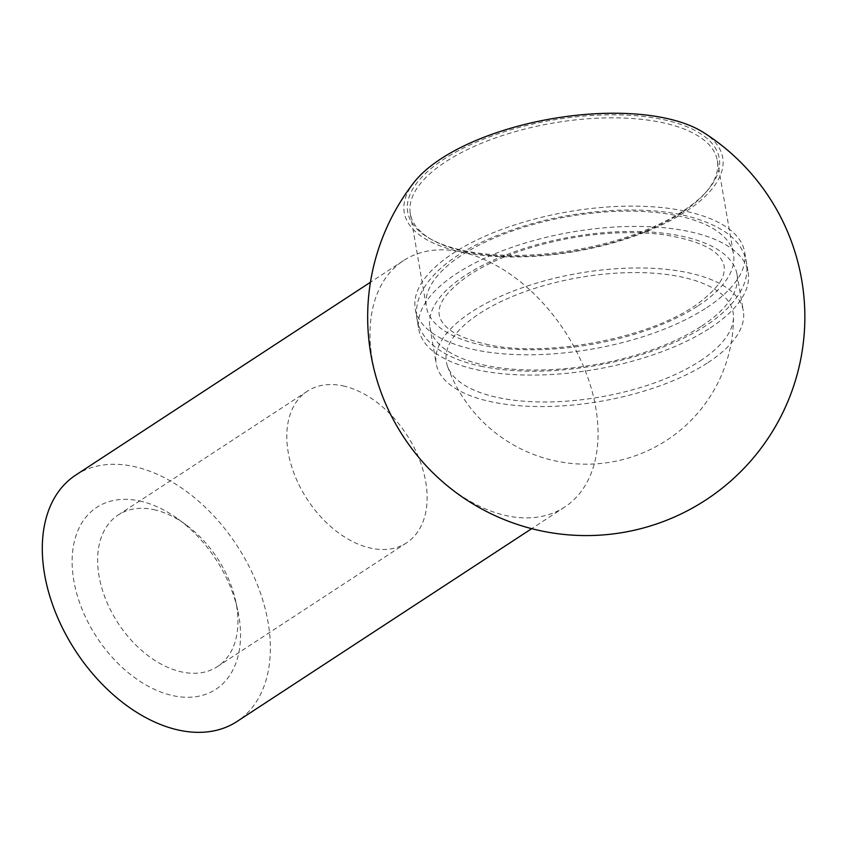 <?xml version="1.0" encoding="UTF-8"?>
<svg xmlns="http://www.w3.org/2000/svg" width="846" height="846" viewBox="0 0 846 846"><rect width="100%" height="100%" fill="white"/><g stroke="black" fill="none" stroke-linecap="round" stroke-linejoin="round"><path stroke-width="0.63" stroke-dasharray="4.23 3.17" d="M139.505 500.927A108.732 71.17 -123.2 0 1 178.083 519.032A108.732 71.17 -123.2 0 1 237.684 610.125A108.732 71.17 -123.2 0 1 176.433 696.332A108.732 71.17 -123.2 0 1 74.173 582.587A108.732 71.17 -123.2 0 1 139.505 500.927M75.706 475.103A147.246 96.37 -123.2 0 1 133.552 466.432A147.246 96.37 -123.2 0 1 256.772 583.254A147.246 96.37 -123.2 0 1 236.954 721.522M382.276 395.568A147.246 96.37 -123.2 0 1 403.426 260.663A147.246 96.37 -123.2 0 1 461.271 251.992A147.246 96.37 -123.2 0 1 584.491 368.814A147.246 96.37 -123.2 0 1 564.673 507.071A147.246 96.37 -123.2 0 1 432.634 472.502M703.322 132.367A161.565 67.373 -9.8 0 1 665.03 223.302A161.565 67.373 -9.8 0 1 461.271 251.992A161.565 67.373 -9.8 0 1 414.054 182.334M463.481 250.543A158.075 65.914 170.2 0 0 707.034 190.995A158.075 65.914 170.2 0 0 552.258 120.153A158.075 65.914 170.2 0 0 430.223 238.805A158.075 65.914 170.2 0 0 463.481 250.543M700.171 360.914A145.491 60.669 170.2 0 0 733.503 316.954A145.491 60.669 170.2 0 0 579.542 277.477A145.491 60.669 170.2 0 0 447.513 366.276A145.491 60.669 170.2 0 0 550.661 401.913A145.491 60.669 170.2 0 0 700.171 360.914M682.066 212.452A155.812 64.973 -9.8 0 1 465.258 251.632A155.812 64.973 -9.8 0 1 432.475 240.063A155.812 64.973 -9.8 0 1 410.299 213.647A155.812 64.973 -9.8 0 1 552.776 123.114A155.812 64.973 -9.8 0 1 717.366 160.613A155.812 64.973 -9.8 0 1 705.331 192.941A155.812 64.973 -9.8 0 1 682.066 212.452M698.183 305.787A155.812 64.973 170.2 0 0 733.493 253.937A155.812 64.973 170.2 0 0 568.893 216.439A155.812 64.973 170.2 0 0 426.416 306.982A155.812 64.973 170.2 0 0 532.769 349.758A155.812 64.973 170.2 0 0 698.183 305.787M706.78 307.627A167.138 69.689 170.2 0 0 744.649 252.013A167.138 69.689 170.2 0 0 568.089 211.786A167.138 69.689 170.2 0 0 415.259 308.906A167.138 69.689 170.2 0 0 529.342 354.791A167.138 69.689 170.2 0 0 706.78 307.627M710.291 327.92A167.138 69.689 170.2 0 0 748.16 272.306A167.138 69.689 170.2 0 0 571.6 232.079A167.138 69.689 170.2 0 0 418.759 329.2A167.138 69.689 170.2 0 0 532.843 375.085A167.138 69.689 170.2 0 0 710.291 327.92M701.694 326.07A155.812 64.973 170.2 0 0 736.993 274.231A155.812 64.973 170.2 0 0 572.404 236.732A155.812 64.973 170.2 0 0 429.916 327.275A155.812 64.973 170.2 0 0 536.279 370.04A155.812 64.973 170.2 0 0 701.694 326.07M707.996 362.596A155.812 64.973 170.2 0 0 743.306 310.746A155.812 64.973 170.2 0 0 578.706 273.247A155.812 64.973 170.2 0 0 436.229 363.791A155.812 64.973 170.2 0 0 542.582 406.566A155.812 64.973 170.2 0 0 707.996 362.596M153.782 509.652A90.607 59.305 -123.2 0 1 185.919 524.742A90.607 59.305 -123.2 0 1 235.59 600.649A90.607 59.305 -123.2 0 1 217.411 666.627A90.607 59.305 -123.2 0 1 118.176 623.28A90.607 59.305 -123.2 0 1 118.186 514.992A90.607 59.305 -123.2 0 1 153.782 509.652M342.947 385.871A90.607 59.305 -123.2 0 1 418.77 457.76A90.607 59.305 -123.2 0 1 406.577 542.846A90.607 59.305 -123.2 0 1 307.341 499.5A90.607 59.305 -123.2 0 1 307.352 391.201A90.607 59.305 -123.2 0 1 342.947 385.871M480.761 366.181C513.797 372.927 551.169 372.896 592.866 366.096C626.495 360.364 656.644 351.079 683.314 338.252C712.892 323.955 732.562 307.257 742.323 288.158C746.458 279.561 747.811 270.9 746.405 262.154C744.12 250.427 737.437 240.602 726.344 232.703C701.493 216.016 665.136 208.528 617.263 210.242C567.433 212.663 522.056 223.397 481.141 242.453C451.267 256.729 431.333 273.438 421.329 292.568C417.015 301.313 415.576 310.144 417.004 319.058C418.654 327.994 423.021 335.873 430.096 342.693C441.824 353.723 458.712 361.549 480.761 366.181M485.509 344.036C543.333 358.344 650.754 338.886 698.405 303.259C714.701 290.855 723.256 280.312 724.07 271.64C724.927 267.019 723.764 262.546 720.581 258.22C713.125 247.413 693.953 239.555 663.053 234.649C634.098 231.011 602.373 232.322 567.878 238.593C526.106 246.736 492.446 259.426 466.865 276.642C449.226 289.649 440.036 300.69 439.307 309.773C438.27 315.008 440.132 320.222 444.88 325.424C451.775 333.123 465.321 339.331 485.509 344.036M403.426 260.663L370.442 282.247M564.673 507.071L531.69 528.655M447.555 366.371A147.246 147.246 0 0 0 733.503 317.451M410.299 213.647L426.416 306.982M717.366 160.613L733.493 253.937M415.259 308.906L418.759 329.2M744.649 252.013L748.16 272.306M429.916 327.275L436.229 363.791M736.993 274.231L743.306 310.746M705.331 192.941L707.034 190.995M432.475 240.063L430.223 238.805M185.919 524.742L178.083 519.032M235.59 600.649L237.684 610.125M307.352 391.201L118.186 514.992M406.577 542.846L217.411 666.627"/><path stroke-width="1.27" d="M531.69 528.655L236.954 721.522A147.246 96.37 -123.2 0 1 75.685 651.082A147.246 96.37 -123.2 0 1 75.706 475.103L370.442 282.247M432.634 472.502A147.246 96.37 -123.2 0 1 382.276 395.568A218.596 218.596 0 0 1 414.075 182.313A161.565 67.373 -9.8 0 1 552.004 118.715A161.565 67.373 -9.8 0 1 703.322 132.367A218.596 218.596 0 0 1 789.244 398.106A218.596 218.596 0 0 1 432.634 472.491"/></g></svg>
